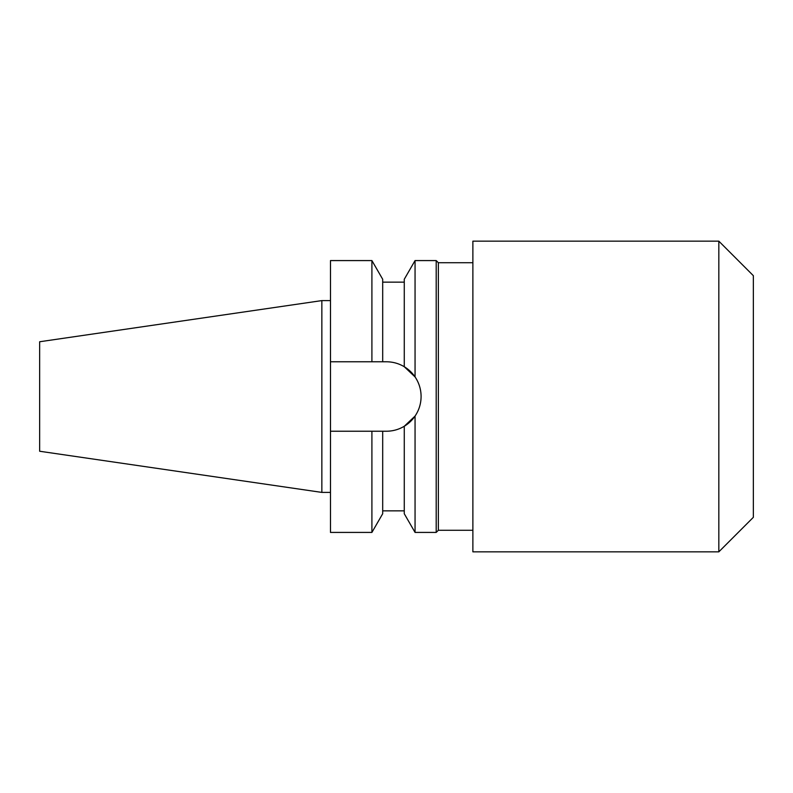 <?xml version="1.0" encoding="UTF-8"?>
<svg xmlns="http://www.w3.org/2000/svg" width="793" height="793" viewBox="0 0 793 793"><rect width="100%" height="100%" fill="white"/><g stroke="black" fill="none" stroke-linecap="round" stroke-linejoin="round"><path stroke-width="1.19" d="M382.692 431.233L382.692 513.735L371.907 532.42L330.483 532.42L330.483 431.233L386.36 431.233C392.783 431.204 398.75 429.548 404.271 426.267L415.056 416.077C419.031 410.169 421.043 403.647 421.093 396.5C421.043 389.363 419.031 382.831 415.056 376.923L404.271 366.733C398.81 363.472 392.842 361.816 386.36 361.767L330.483 361.767L330.483 260.58L371.907 260.58L371.907 361.767M386.36 431.233A34.733 34.733 0 0 0 415.056 416.077L415.056 532.42L436.2 532.42L436.2 260.58L415.056 260.58L415.056 376.923M718.835 551.839L753.35 517.323L753.35 275.677L718.835 241.161L472.876 241.161L472.876 551.839L718.835 551.839L718.835 241.161M472.876 530.269L438.351 530.269L438.351 262.731L436.2 260.58M321.849 492.403L321.849 300.597L39.65 341.753L39.65 451.247L321.849 492.403L330.483 492.403M330.483 431.233L330.483 361.767M371.907 532.42L371.907 431.233M382.692 361.767L382.692 279.265L371.907 260.58M415.056 532.42L404.271 513.735L404.271 426.267M421.093 396.5A34.733 34.733 0 0 0 404.271 366.733L404.271 279.265L415.056 260.58M438.351 530.269L436.2 532.42M404.271 510.851L382.692 510.851M404.271 282.149L382.692 282.149M330.483 300.597L321.849 300.597M472.876 262.731L438.351 262.731"/></g></svg>
